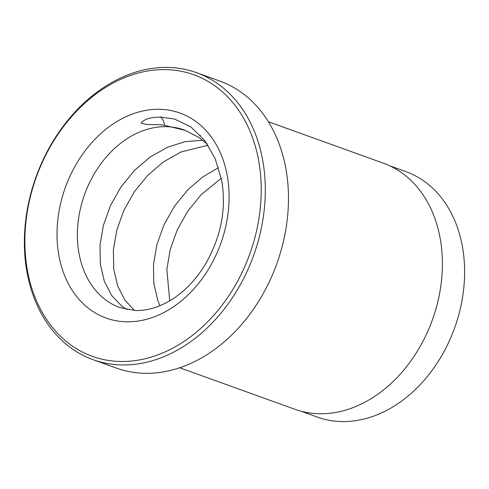 <?xml version="1.0" encoding="UTF-8"?>
<svg xmlns="http://www.w3.org/2000/svg" width="489" height="489" viewBox="0 0 489 489"><rect width="100%" height="100%" fill="white"/><g stroke="black" fill="none" stroke-linecap="round" stroke-linejoin="round"><path stroke-width="0.73" d="M389.599 165.747L405.846 171.602A130.471 98.912 109.8 0 1 459.318 312.789A130.471 98.912 109.8 0 1 340.992 421.542A130.471 98.912 109.8 0 1 317.343 417.08L301.096 411.218M93.093 359.702L116.266 368.058A152.556 115.661 -70.2 0 0 143.919 373.278A152.556 115.661 -70.2 0 0 282.269 246.12A152.556 115.661 -70.2 0 0 219.75 81.033L196.578 72.678A152.556 115.661 109.8 0 1 259.097 237.764A152.556 115.661 109.8 0 1 120.746 364.922A152.556 115.661 109.8 0 1 93.093 359.702A152.556 115.661 109.8 0 1 30.569 194.616A152.556 115.661 109.8 0 1 168.925 67.458A152.556 115.661 109.8 0 1 196.578 72.678M166.682 69.646A149.652 113.454 -70.2 0 0 27.256 212.012A149.652 113.454 -70.2 0 0 119.42 361.45A149.652 113.454 -70.2 0 0 258.846 219.084A149.652 113.454 -70.2 0 0 166.682 69.646M268.4 121.737L383.486 163.234A130.765 99.133 109.8 0 1 437.074 304.733A130.765 99.133 109.8 0 1 318.486 413.731A130.765 99.133 109.8 0 1 294.781 409.256L179.695 367.759M174.775 119.047L160.343 117.018C153.937 117.452 145.484 117.684 141.064 123.026C148.839 125.869 157.097 123.723 164.585 125.325L185.264 130.392L198.699 137.348L207.312 144.053M169.707 300.833L166.847 269.323L170.245 249.469L177.305 229.726L187.77 211.12L201.217 194.616L221.248 178.283M134.493 310.454L124.726 299.891L117.684 286.016L113.717 268.981L113.369 250.044L116.767 230.191L123.827 210.441L134.292 191.835L147.739 175.331L163.583 161.798L181.119 151.938L208.076 145.209M159.934 305.698L157.788 300.478L153.821 283.443L153.479 264.506L156.877 244.647L163.937 224.903L174.402 206.297L187.843 189.793L202.391 177.177L218.467 167.648M126.975 309.555L121.779 306.145L111.614 295.442L104.316 281.193L100.343 264.158L100 245.221L103.399 225.368L110.459 205.624L120.924 187.018L134.371 170.514L150.209 156.975L167.751 147.116L185.178 141.663L202.746 140.245M174.231 118.894L190.875 126.92L204.775 140.514L215.16 158.65L221.603 180.001C226.603 208.583 221.193 236.682 205.368 264.292C196.56 278.742 186.009 290.087 173.711 298.321C160.606 306.835 147.77 310.888 135.202 310.478L119.933 307.599A94.438 71.596 -70.2 0 1 81.229 205.404A94.438 71.596 -70.2 0 1 166.877 126.688A94.438 71.596 -70.2 0 1 183.992 129.921L184.591 130.141M125.844 321.786A108.968 82.61 109.8 0 1 58.735 212.972A108.968 82.61 109.8 0 1 160.258 109.31A108.968 82.61 109.8 0 1 227.367 218.118A108.968 82.61 109.8 0 1 125.844 321.786M184.39 130.062A94.438 71.596 -70.2 0 0 183.992 129.921M160.343 117.018A11.803 7.476 -88.3 0 1 164.585 125.325M200.502 135.422L199.463 135.496"/></g></svg>
